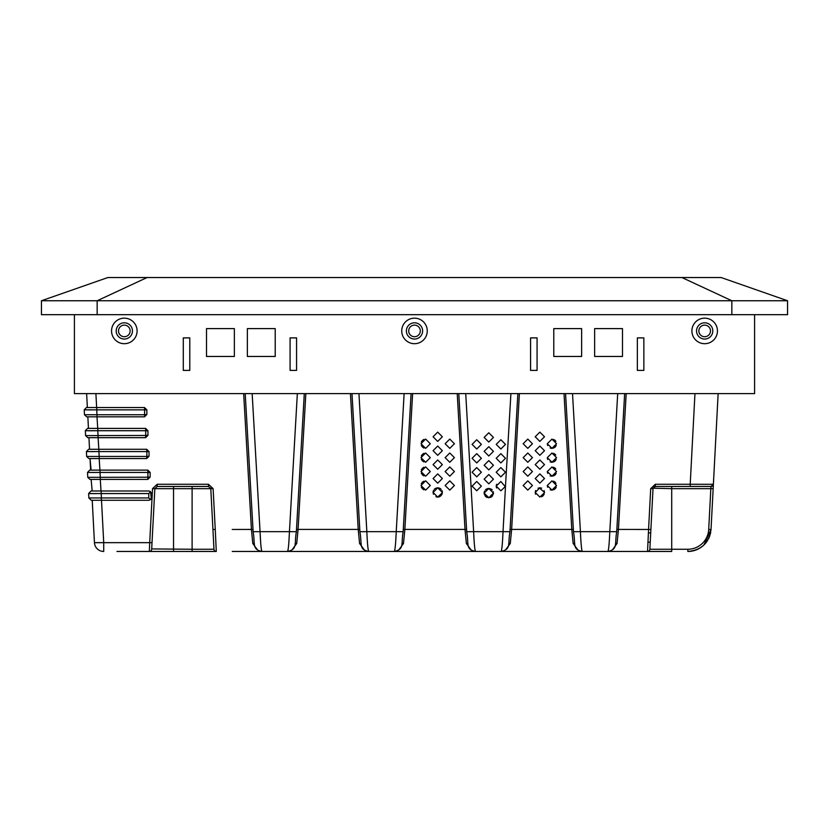 <?xml version="1.0" encoding="UTF-8"?>
<svg xmlns="http://www.w3.org/2000/svg" width="829" height="829" viewBox="0 0 829 829"><rect width="100%" height="100%" fill="white"/><g stroke="black" fill="none" stroke-linecap="round" stroke-linejoin="round"><path stroke-width="1.24" d="M147.075 277.539L107.843 277.539L41.45 300.751L41.45 314.678L731.841 314.678L731.841 300.751L787.55 300.751L721.157 277.539L681.925 277.539L712.339 277.539L681.925 277.539L731.841 300.751L97.159 300.751L147.075 277.539L681.925 277.539M97.159 314.678L97.159 300.751L41.45 300.751L41.45 314.678M731.841 314.678L787.55 314.678L787.55 300.751M118.516 330.926A5.803 5.803 0 0 0 124.329 336.729A5.803 5.803 0 0 0 130.132 330.926A5.803 5.803 0 0 0 124.329 325.123A5.803 5.803 0 0 0 118.516 330.926M408.697 330.926A5.803 5.803 0 0 0 414.5 336.729A5.803 5.803 0 0 0 420.303 330.926A5.803 5.803 0 0 0 414.5 325.123A5.803 5.803 0 0 0 408.697 330.926M698.868 330.926A5.803 5.803 0 0 0 704.671 336.729A5.803 5.803 0 0 0 710.484 330.926A5.803 5.803 0 0 0 704.671 325.123A5.803 5.803 0 0 0 698.868 330.926M206.504 356.46L206.504 328.605L234.358 328.605L234.358 356.46L206.504 356.46L206.504 328.605L234.358 328.605L234.358 356.46L206.504 356.46M247.363 356.46L247.363 328.605L275.218 328.605L275.218 356.46L247.363 356.46L247.363 328.605L275.218 328.605L275.218 356.46L247.363 356.46M594.642 328.605L622.496 328.605L622.496 356.46L594.642 356.46L594.642 328.605L622.496 328.605L622.496 356.46L594.642 356.46L594.642 328.605M553.782 328.605L581.637 328.605L581.637 356.46L553.782 356.46L553.782 328.605L581.637 328.605L581.637 356.46L553.782 356.46L553.782 328.605M189.789 337.89L189.789 370.397L183.292 370.397L183.292 337.89L189.789 337.89L189.789 370.397L183.292 370.397L183.292 337.89L189.789 337.89M296.575 337.89L296.575 370.397L290.077 370.397L290.077 337.89L296.575 337.89L296.575 370.397L290.077 370.397L290.077 337.89L296.575 337.89M537.068 337.89L537.068 370.397L530.57 370.397L530.57 337.89L537.068 337.89L537.068 370.397L530.57 370.397L530.57 337.89L537.068 337.89M643.853 337.89L643.853 370.397L637.356 370.397L637.356 337.89L643.853 337.89L643.853 370.397L637.356 370.397L637.356 337.89L643.853 337.89M754.587 314.678L754.587 393.609L74.413 393.609L74.413 314.678M137.096 330.926A12.767 12.767 0 0 0 124.329 318.16A12.767 12.767 0 0 0 111.552 330.926A12.767 12.767 0 0 0 124.329 343.693A12.767 12.767 0 0 0 137.096 330.926M427.267 330.926A12.767 12.767 0 0 0 414.5 318.16A12.767 12.767 0 0 0 401.733 330.926A12.767 12.767 0 0 0 414.5 343.693A12.767 12.767 0 0 0 427.267 330.926M717.448 330.926A12.767 12.767 0 0 0 704.671 318.16A12.767 12.767 0 0 0 691.904 330.926A12.767 12.767 0 0 0 704.671 343.693A12.767 12.767 0 0 0 717.448 330.926M132.453 330.926A8.124 8.124 0 0 0 124.329 322.802A8.124 8.124 0 0 0 116.195 330.926A8.124 8.124 0 0 0 124.329 339.051A8.124 8.124 0 0 0 132.453 330.926M422.624 330.926A8.124 8.124 0 0 0 414.5 322.802A8.124 8.124 0 0 0 406.376 330.926A8.124 8.124 0 0 0 414.5 339.051A8.124 8.124 0 0 0 422.624 330.926M712.805 330.926A8.124 8.124 0 0 0 704.671 322.802A8.124 8.124 0 0 0 696.547 330.926A8.124 8.124 0 0 0 704.671 339.051A8.124 8.124 0 0 0 712.805 330.926M459.546 393.609L510.913 393.609L505.441 486.841L500.851 481.494L496.208 486.136L496.561 484.343M496.561 487.929L496.208 486.136L500.851 490.778L505.493 486.385L502.965 532.892M476.727 439.733L481.369 444.375L476.727 449.017L472.084 444.375L476.727 439.733M488.789 446.696L493.431 451.339L488.789 455.981L484.146 451.339L488.789 446.696M488.789 460.613L493.431 465.256L488.789 469.898L484.146 465.256L488.789 460.613M488.789 474.54L493.431 479.172L488.789 483.815L484.146 479.172L488.789 474.54M487.359 488.675L488.789 488.457L493.431 493.1L488.789 497.732L484.146 493.1L488.789 488.457L487.006 488.809M500.851 467.577L505.493 472.219L500.851 476.862L496.208 472.219L500.851 467.577M500.851 453.66L505.493 458.292L500.851 462.934L496.208 458.292L500.851 453.66M500.851 439.733L505.493 444.375L500.851 449.017L496.208 444.375L500.851 439.733M488.789 432.779L493.431 437.422L488.789 442.054L484.146 437.422L488.789 432.779M476.727 453.66L481.369 458.292L476.727 462.934L472.084 458.292L476.727 453.66M476.727 467.577L481.369 472.219L476.727 476.862L472.084 472.219L476.727 467.577M476.727 481.494L481.369 486.136L476.727 490.778L472.084 486.136L476.727 481.494M423.837 489.763L421.453 487.462M421.443 483.525L423.909 481.183L422.365 482.209M423.837 475.846L421.464 473.566M421.474 469.535L423.909 467.266L422.365 468.292M423.837 461.919L421.464 459.639M421.474 455.618L423.909 453.349L422.365 454.375M423.837 448.002L421.433 445.67M421.464 441.733L423.909 439.432L422.365 440.448M553.699 439.443L555.896 441.329M551.606 448.354L550.135 448.012M547.637 445.525L547.275 443.733L552.01 439.09M555.585 446.572L552.197 448.365M555.575 460.509L552.187 462.281M551.627 462.281L550.135 461.929M547.637 459.442L547.275 457.649L552.01 453.007M553.699 453.359L555.762 455.038M555.575 474.426L552.187 476.198M551.627 476.198L550.135 475.856M547.637 473.359L547.275 471.566L552.01 466.934M553.699 467.287L555.762 468.965M555.585 488.333L552.197 490.126M551.606 490.115L550.135 489.773M547.637 487.286L547.275 485.493L552.01 480.851M553.699 481.203L556.01 483.307M535.223 492.778L535.575 490.654M538.073 488.167L541.638 488.167M544.135 490.664L544.498 492.695L539.855 497.089L535.213 492.447L535.638 490.509M544.125 494.281L541.679 496.716M433.121 493.12L433.432 490.654M435.93 488.167L439.494 488.167M442.002 490.664L442.354 492.695L437.712 497.089L433.07 492.447L437.712 487.804L442.354 492.447L441.971 490.602M441.981 494.281L439.546 496.716L437.94 497.089M493.431 493.1L492.374 496.043L493.431 493.1M484.561 491.172L484.146 493.1L485.203 496.053L484.146 493.1L484.499 491.307M437.712 473.887L442.354 478.53L437.712 483.172L433.07 478.53L437.712 473.887M449.774 480.851L454.416 485.493L449.774 490.126L445.132 485.493L449.774 480.851M449.774 476.209L445.132 471.566L449.774 466.924L454.416 471.566L449.774 476.209M449.774 453.007L454.416 457.649L449.774 462.292L445.132 457.649L449.774 453.007M449.774 439.09L454.416 443.733L449.774 448.365L445.132 443.733L449.774 439.09M437.712 455.328L433.07 450.686L437.712 446.054L442.354 450.686L437.712 455.328M437.712 459.971L442.354 464.613L437.712 469.245L433.07 464.613L437.712 459.971M425.65 466.924L430.292 471.566L425.65 476.209L421.008 471.566L425.557 466.934M425.65 480.851L430.292 485.493L425.65 490.126L421.008 485.493L425.557 480.851M425.65 453.007L430.292 457.649L425.65 462.292L421.008 457.649L425.557 453.007M425.65 439.09L430.292 443.733L425.65 448.365L421.008 443.733L425.557 439.09M437.712 432.127L442.354 436.769L437.712 441.411L433.07 436.769L437.712 432.127M464.437 393.609L459.556 393.609M706.246 393.609L705.541 393.609M704.546 393.609L703.489 393.609M612.434 549.814L617.066 543.461L618.424 529.462L626.185 393.609L700.961 393.609M717.499 393.609L718.142 393.609L713.634 479.494M572.238 393.609L624.651 393.609L616.724 531.658M577.772 549.814L573.15 543.461L571.792 529.462L564.021 393.609L566.331 393.609M517.089 393.609L510.913 393.609L517.866 393.609L509.939 531.658M358.667 393.609L411.08 393.609L403.153 531.658M364.2 549.814L359.579 543.461L358.221 529.462L350.449 393.609L352.76 393.609M253.135 531.658L245.208 393.609L304.295 393.609L296.367 531.658M90.589 407.536L87.366 407.536L86.63 393.609L87.366 407.536L86.63 393.609L245.975 393.609M245.239 393.609L251.892 393.609M113.449 393.609L116.682 393.609M106.703 393.609L97.822 393.609M253.042 393.609L252.161 393.609L260.057 531.658C260.586 543.772 261.218 550.373 261.974 551.461L287.528 551.461C288.285 550.363 288.917 543.762 289.445 531.658L288.875 542.176M303.518 393.609L296.461 393.609M359.827 393.609L358.947 393.609L366.843 531.658C367.371 543.762 368.003 550.363 368.75 551.461L501.099 551.461C501.856 550.363 502.488 543.762 503.016 531.658L473.628 531.658C474.157 543.762 474.789 550.363 475.535 551.461L394.314 551.461L475.535 551.461C465.276 549.358 469.059 544.435 466.675 531.7L473.628 531.658L465.732 393.609M400.935 393.609L403.236 393.609M573.399 393.609L572.518 393.609L580.414 531.658C580.942 543.762 581.575 550.363 582.321 551.461L607.885 551.461C608.631 550.363 609.274 543.762 609.802 531.658L609.75 532.892M614.496 393.609L616.807 393.609M281.425 393.609L292.43 393.609M388.127 393.609L399.174 393.609M602.217 393.609L613.128 393.609M530.57 370.397L537.068 370.397M421.35 483.753L421.774 482.944M423.92 489.794L422.365 488.758M421.629 487.794L421.329 487.183M421.339 469.846L421.712 469.121M423.93 475.877L422.365 474.841M421.598 473.825L421.329 473.266M421.339 455.919L421.712 455.204M423.93 461.96L422.365 460.924M421.598 459.908L421.329 459.339M421.339 442.002L421.743 441.235M423.93 448.033L422.365 447.007M421.65 446.085L421.339 445.442M556.218 445.474L555.233 446.976M555.192 447.028L553.585 448.064M552.031 448.365L547.275 443.733M553.637 439.422L555.202 440.448M556.228 459.39L555.275 460.851M555.192 460.934L553.585 461.981M552.031 462.292L547.275 457.649M553.637 453.339L555.202 454.365M556.228 473.307L555.275 474.779M555.192 474.862L553.585 475.898M552.031 476.209L547.275 471.566M553.637 467.255L555.202 468.292M556.228 487.224L555.285 488.675M555.192 488.778L553.596 489.815M552.031 490.126L547.275 485.493M553.637 481.172L555.202 482.209M535.565 494.229L535.213 492.447L539.855 487.804L541.378 488.063M539.264 487.846L544.498 492.447L544.114 490.602M544.176 494.146L543.14 495.721M542.705 496.115L541.638 496.737M442.033 494.146L440.997 495.721M441.049 495.669L439.494 496.737M437.121 487.846L439.235 488.063M433.422 494.229L433.494 490.509M496.581 487.98L496.592 484.291M442.354 492.519L442.147 493.825M438.002 487.815L439.992 488.405M440.458 488.706L441.163 489.348M442.168 491.12L442.354 492.312M437.494 497.089L435.961 496.747M433.08 492.25L433.266 491.12M434.261 489.348L434.956 488.716M435.453 488.405L437.432 487.815M290.886 551.461L291.922 551.461M291.487 551.461L287.528 551.461M317.238 551.461L290.316 551.461M337.921 551.461L295.849 551.461M365.454 551.461L366.356 551.461M267.674 551.461L268.71 551.461M268.275 551.461L267.104 551.461M277.446 551.461L273.57 551.461M340.45 551.461L343.165 551.461L340.45 551.461M260.627 542.176L260.057 531.658L253.104 531.7C255.353 543.347 251.591 549.451 261.964 551.461L232.265 551.461M151.697 548.922L192.11 549.264L192.11 551.461L216.286 551.461L119.708 551.461M213.975 549.264A2.321 2.321 0 0 0 213.975 549.306A2.321 2.321 0 0 1 213.975 549.264L213.975 549.264A2.321 2.321 0 0 0 213.975 549.306L212.939 529.462L213.975 549.264A2.321 2.321 0 0 0 216.286 551.461A2.321 2.321 0 0 1 213.975 549.264L192.11 549.264L192.11 488.664L173.541 488.664L173.541 551.461M117.003 551.461L149.355 551.461A2.321 2.321 -176.9 0 0 151.676 549.264A2.321 2.321 0 0 1 151.676 549.275L154.847 488.664L157.168 486.468L208.473 486.468L210.794 488.664L212.98 530.27L212.939 529.462L215.25 529.462L216.286 551.461M127.801 551.461L119.842 551.461M149.355 551.461L149.707 542.663L152.018 542.663L151.676 549.264A2.321 2.321 -176.9 0 1 149.355 551.461M173.541 486.468L173.541 488.664L152.536 488.664L149.707 542.663L103.718 542.663L103.718 551.461A9.285 9.285 0 0 1 94.444 542.663L92.226 500.281L94.444 542.663L103.718 542.663L101.501 500.281L148.909 500.281L101.501 500.281M115.521 500.281L112.412 500.281L115.521 500.281M150.546 491.659L148.909 490.996L91.055 490.996L88.62 493.566L88.848 497.96L91.294 500.281L101.366 500.281L101.366 497.96L88.848 497.96L91.294 500.281L88.848 497.96L88.62 493.566L148.785 493.566L148.785 497.96L150.484 499.659L148.909 500.281L150.526 499.628M84.827 409.225L86.434 407.536L84.226 409.858L84.485 414.738L84.226 409.858L84.485 414.738L84.226 409.858L86.434 407.536L84.226 409.858L96.744 409.858L96.744 407.536L86.434 407.536L92.682 407.536M96.744 407.536L144.536 407.536L144.536 409.858L146.857 409.858L146.857 414.459M144.65 409.972L144.536 414.738L97.003 414.738L96.744 409.858L144.536 409.858M144.536 407.536L146.857 409.858L144.536 407.536M152.536 488.664L157.168 484.26L208.473 484.26L213.115 488.664L210.794 488.664L213.167 533.917M150.484 499.659L151.23 497.96L150.785 499.338M150.557 491.68L151.23 497.96M100.402 479.411L147.821 479.411L100.288 479.411L101.014 490.996M100.029 470.126L89.708 470.126L87.511 472.447L100.029 472.447L100.029 470.126L147.821 470.126L147.935 477.203L150.142 477.089L147.821 479.411L150.142 477.089L150.142 472.447L150.142 477.048M147.821 470.126L150.142 472.447L147.821 470.126M99.314 458.551L146.723 458.551L99.19 458.551L99.915 470.126M149.044 456.23L146.723 458.551L149.044 456.23L149.044 451.587L149.044 456.188L146.723 456.458L146.723 458.551M98.931 449.266L88.62 449.266L86.413 451.577L98.931 451.577L98.931 449.266L146.723 449.266L149.044 451.587L146.723 449.266L146.837 451.701L149.044 451.587M98.216 437.681L145.635 437.681L98.102 437.681L98.827 449.266L89.988 449.266M97.843 428.396L87.522 428.396L85.325 430.717L97.843 430.717L97.843 428.396L145.635 428.396L145.749 435.484L147.956 435.36L145.635 437.681L147.956 435.36L147.956 430.717L147.956 435.318M145.635 428.396L147.956 430.717L145.635 428.396M97.128 416.821L144.536 416.821L97.003 416.821L97.729 428.396M144.65 414.614L146.857 414.5L144.536 416.821L146.857 414.5L146.857 409.858M243.664 393.609L251.436 529.462L252.793 543.461L257.415 549.814M252.793 543.461L254.389 543.772M398.873 549.814L403.495 543.461L404.853 529.462L412.624 393.609M403.495 543.461L401.899 543.772M457.235 393.609L465.007 529.462L466.364 543.461L470.986 549.814M466.364 543.461L467.96 543.772M527.793 480.851L532.436 485.493L527.793 490.126L523.151 485.493L527.793 480.851M551.917 480.851L556.56 485.493L551.917 490.126M551.917 466.924L556.56 471.566L551.917 476.209M539.855 473.887L544.498 478.53L539.855 483.172L535.213 478.53L539.855 473.887M539.855 459.971L544.498 464.613L539.855 469.245L535.213 464.613L539.855 459.971M551.917 453.007L556.56 457.649L551.917 462.292M551.917 439.09L556.56 443.733L551.917 448.365M539.855 432.127L544.498 436.769L539.855 441.411L535.213 436.769L539.855 432.127M539.855 446.054L544.498 450.686L539.855 455.328L535.213 450.686L539.855 446.054M527.793 453.007L532.436 457.649L527.793 462.292L523.151 457.649L527.793 453.007M527.793 466.924L532.436 471.566L527.793 476.209L523.151 471.566L527.793 466.924M527.793 439.09L532.436 443.733L527.793 448.365L523.151 443.733L527.793 439.09M606.072 551.461L647.532 551.461A2.321 2.321 0 0 0 649.853 549.264L653.024 488.664L650.703 488.664L655.345 484.26L655.345 486.468L680.992 486.468M694.961 393.609L690.205 484.26L706.598 484.312L713.386 484.26L718.142 393.609M713.272 486.478L713.313 485.659M713.323 485.493L713.158 488.664L710.836 488.664L708.702 529.451L711.023 529.462L713.241 487.151M713.479 482.592L713.158 488.664M487.069 497.41L486.509 497.141M486.043 496.84L485.328 496.198M484.26 494.125L484.146 493.255M484.146 492.892L484.333 491.773M485.338 489.991L486.032 489.359M486.519 489.048L488.561 488.457M489.006 488.457L491.058 489.058M491.535 489.359L492.239 489.991M493.224 491.721L493.431 493.058M493.421 493.255L493.317 494.125M492.239 496.198L491.535 496.83M491.058 497.141L490.499 497.41M394.314 551.461C395.07 550.363 395.702 543.762 396.231 531.658L396.179 532.892M366.926 533.658L366.843 531.658L359.89 531.7C362.273 544.435 358.491 549.358 368.75 551.461L336.75 551.461M366.325 551.461L380.843 551.461M423.453 551.461L639.439 551.461M362.283 551.461L364.138 551.461M606.227 551.461L647.532 551.461L648.568 529.462L650.889 529.462L653.024 488.664L655.345 486.468L711.075 486.468L710.836 488.664L671.708 488.664L671.708 549.264L649.853 549.264L650.889 529.462L649.853 549.264A2.321 2.321 0 0 1 647.532 551.461L671.708 551.461L671.708 549.264L687.842 549.264A20.901 20.88 0 0 0 708.702 529.451M501.099 551.461L582.321 551.461C572.062 549.358 575.834 544.435 573.461 531.7L580.414 531.658L580.466 532.892M337.32 551.461L338.356 551.461M380.511 551.461L387.06 551.461M389.537 551.461L572.331 551.461M347.268 551.461L363.838 551.461M703.904 545.005L711.023 529.482C709.106 542.912 701.386 550.249 687.842 551.461L687.842 549.264M706.681 541.803L705.956 542.757L706.681 541.803L705.956 542.757L706.681 541.803L705.956 542.757L705.23 542.176M710.494 533.316L710.308 534.063M709.292 537.13L708.557 538.726M706.495 542.073L707.738 540.207M709.614 536.301L709.914 535.43M710.536 533.099L710.66 532.477M709.904 535.472L709.572 536.415M703.79 545.109A23.212 23.212 0 0 1 689.272 551.42A23.212 23.212 0 0 0 703.79 545.109M705.956 542.757A23.212 23.212 0 0 1 688.94 551.44A23.212 23.212 0 0 0 705.956 542.757L706.287 542.342M617.066 543.461L615.47 543.772M573.15 543.461L574.746 543.772M505.649 549.814L510.281 543.461L511.638 529.462L519.4 393.609M510.281 543.461L508.685 543.772M473.68 532.892L473.628 531.658M314.098 551.461L315.134 551.461M334.564 551.461L319.953 551.461M292.088 549.814L296.709 543.461L298.067 529.462L305.839 393.609M296.709 543.461L295.114 543.772M359.579 543.461L361.175 543.772M488.789 497.732L486.571 497.172L488.789 497.732L490.996 497.172L488.789 497.732M254.223 551.461L250.348 551.461M244.462 551.461L245.498 551.461M245.063 551.461L243.892 551.461M148.785 493.566L150.619 491.732L151.23 493.317M148.785 497.96L101.366 497.96L101.138 490.996M96.755 479.411L91.128 479.411L92.174 490.996M93.273 490.996L97.356 490.996M114.195 479.411L113.252 479.411M88.527 478.053L89.967 479.411L100.288 479.411L100.288 477.328L87.77 477.328L89.967 479.411L87.77 477.328L87.511 472.447L88.651 471.245M145.749 435.484L85.584 435.598L85.325 430.717L85.584 435.598L85.325 430.738L87.511 428.396L93.781 428.396M93.47 416.821L87.853 416.821L88.454 428.396L87.853 416.821L88.454 428.396L91.687 428.396M85.325 430.769L85.584 435.598L87.76 437.681L85.584 435.598L87.781 437.681L98.102 437.681L97.843 430.717L145.635 430.717M145.749 430.831L147.956 430.717M145.635 435.598L145.635 437.681M89.553 449.266L88.941 437.681L94.568 437.681M91.076 449.266L94.869 449.266M87.418 450.53L88.62 449.266L86.413 451.587L86.672 456.458L86.413 451.577L86.672 456.458L86.413 451.577L87.563 450.375M146.723 456.458L99.19 456.458L98.931 451.577L146.723 451.577M146.837 451.701L146.837 456.344M88.869 458.551L99.19 458.551L99.19 456.458L86.672 456.458L88.869 458.551M91.086 470.126L90.04 458.551L90.641 470.126L90.04 458.551L95.656 458.551M92.174 470.126L96.268 470.126M147.935 477.203L100.288 477.328L100.029 472.447L147.821 472.447M147.935 472.561L150.142 472.447M147.821 477.328L147.821 479.411M88.599 471.297L87.511 472.447L87.77 477.328L87.511 472.447L87.77 477.328L89.967 479.411M85.501 415.702L86.682 416.821L97.003 416.821L97.003 414.738L84.485 414.738L86.682 416.821L84.485 414.738M144.536 414.738L144.536 416.821M148.909 490.996L150.619 491.732M91.283 500.27L88.838 497.96L88.62 493.566L90.029 492.074M92.164 416.821L92.941 416.821M96.205 493.607L91.294 493.618M88.848 497.96L88.62 493.618M95.439 479.411L96.216 479.411M95.967 470.126L89.708 470.126L87.511 472.447L89.708 470.126M95.097 472.478L92.164 472.489M94.34 458.551L95.128 458.551M94.009 451.618L91.066 451.629M88.941 437.681L93.273 437.681M92.91 430.759L89.978 430.769M89.055 430.769L88.05 430.769M91.822 409.889L88.879 409.899M466.54 529.41L403.308 529.41M252.98 529.41L232.265 529.462M248.524 529.462L251.394 529.462M212.98 530.27L212.939 529.462M96.641 407.536L95.905 393.609M215.25 529.462L213.115 488.664M208.473 486.468L208.473 484.26M157.168 484.26L157.168 486.468M297.342 393.609L289.445 531.658L260.057 531.658M289.445 531.658L296.399 531.7C294.098 543.814 297.932 549.223 287.539 551.461M296.523 529.41L359.755 529.41M359.91 531.658L351.993 393.609M404.127 393.609L396.231 531.658L366.843 531.658M396.231 531.658L403.184 531.7C400.884 543.814 404.718 549.223 394.324 551.461M466.696 531.658L458.779 393.609M503.016 531.658L509.97 531.7C507.669 543.814 511.503 549.223 501.11 551.461M510.094 529.41L573.326 529.41M573.481 531.658L565.565 393.609M617.698 393.609L609.802 531.658L580.414 531.658M609.802 531.658L616.755 531.7C614.455 543.814 618.289 549.223 607.895 551.461M616.88 529.41L648.568 529.462L650.703 488.664M690.205 486.468L710.992 486.468L713.386 484.26A2.321 2.321 0 0 1 711.075 486.468L690.205 486.468L690.205 484.26L655.345 484.26M647.967 542.176L650.216 542.176L647.967 542.176M711.075 486.468A2.321 2.321 0 0 0 712.629 485.867M671.708 486.468L671.708 488.664L653.097 488.198M210.701 488.126L210.794 488.664L192.11 488.664L192.11 486.468M711.064 528.601L711.023 529.462C709.096 542.922 701.375 550.249 687.842 551.461L689.345 551.409M648.402 532.892L650.703 532.892M655.345 486.468L653.718 487.131M311.352 551.461L313.528 551.461M342.304 551.461L343.144 551.461M355.589 551.461L357.776 551.461M353.33 551.461L355.289 551.461M388.728 551.461L389.568 551.461M401.713 551.461L404.21 551.461M376.542 551.461L378.501 551.461M306.896 551.461L308.854 551.461M330.108 551.461L332.066 551.461M87.522 428.396L85.905 430.106L87.522 428.396M88.62 493.566L91.066 490.986M121.386 551.461L122.485 551.461M127.138 551.461L127.946 551.461"/></g></svg>
